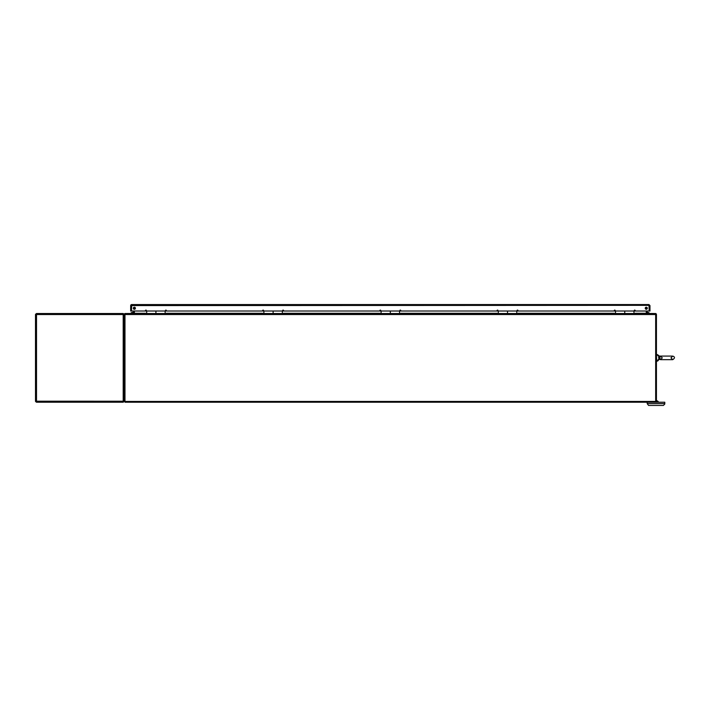 <?xml version="1.0" encoding="UTF-8"?>
<svg xmlns="http://www.w3.org/2000/svg" width="710" height="710" viewBox="0 0 710 710"><rect width="100%" height="100%" fill="white"/><g stroke="black" fill="none" stroke-linecap="round" stroke-linejoin="round"><path stroke-width="1.06" d="M124.978 314.53L124.978 402.224L655.667 402.224L655.667 314.53L124.978 314.53L124.978 313.518L655.667 313.518L655.667 314.53M166.362 313.518L165.439 313.518M146.375 313.518L145.452 313.518M124.978 314.388L124.356 314.006A1.012 1.012 0 0 0 124.206 314.53L124.206 401.452L656.439 401.452A1.438 1.438 0 0 1 657.7 402.224M124.978 313.518L134.368 313.483L134.368 311.024M635.193 313.279L646.278 313.279A1.012 1.012 0 0 0 646.295 313.483L646.278 311.024M646.278 313.483L655.667 313.518M134.368 307.217L134.368 309.294M646.278 309.294L646.278 307.217M615.215 313.518L614.283 313.518M517.981 313.518L517.058 313.518M498.003 313.518L497.08 313.518M400.777 313.518L399.854 313.518M380.791 313.518L379.868 313.518M283.565 313.518L282.642 313.518M263.587 313.518L262.664 313.518M635.193 313.518L634.27 313.518M647.05 307.563L647.05 308.948A1.038 1.038 0 0 0 647.316 308.255A1.038 1.038 0 0 1 646.278 309.294A1.038 1.038 0 0 1 645.239 308.255A1.038 1.038 0 0 1 646.278 307.217A1.038 1.038 0 0 1 647.316 308.255A1.038 1.038 0 0 0 647.05 307.572M647.05 311.024L647.165 313.483M655.667 313.545A1.012 1.012 0 0 1 656.288 314.006L655.667 314.388M656.288 314.006A1.012 1.012 0 0 1 656.439 314.53L656.439 401.452M134.35 313.483A1.012 1.012 0 0 0 134.368 313.279L145.452 313.279M133.48 313.483L133.595 311.024M133.595 308.948L133.595 307.563M124.356 314.006A1.012 1.012 0 0 1 124.978 313.545M155.907 313.518L155.907 311.024L263.88 311.024L263.88 313.518M135.938 304.563L131.687 304.563L130.675 305.575L130.667 311.024L131.448 311.024L131.687 305.336L130.675 305.575A1.012 1.012 0 0 1 131.687 304.563L131.448 311.024L146.668 311.024L146.668 313.518M263.88 311.024L273.119 311.024L273.119 313.518L273.119 311.024L381.084 311.024L381.084 313.518M381.084 311.024L390.331 311.024L390.331 313.518L390.331 311.024L498.287 311.024L498.296 313.518M498.296 311.583L498.287 311.024L507.535 311.024L507.535 313.518L507.535 311.024L615.499 311.024L615.499 313.518M516.773 311.024L516.773 312.968M615.499 311.583L615.499 311.024L624.747 311.024L624.738 313.518L624.747 311.024L649.969 311.024L649.969 305.575L648.958 304.563L649.197 311.024L649.197 305.575L649.969 305.575M633.977 311.024L633.986 312.968M660.602 356.145L660.122 356.589A1.331 0.692 36.9 0 1 659.306 356.438L657.895 355.745L658.995 356.624A1.331 0.444 28.6 0 0 659.963 356.873L659.963 358.87L660.602 359.606L660.122 359.154A1.331 0.692 -36.9 0 0 659.306 359.304L660.602 359.659L658.995 359.118L657.895 359.997L658.995 359.118L659.306 356.438L657.895 355.745L658.995 356.624L659.306 356.074L657.886 354.893L659.306 356.074L660.602 356.074L659.909 356.979M659.759 357.485L659.812 358.506M660.122 359.154L660.602 359.606L660.122 359.154M658.605 359.997L657.886 360.849L658.605 359.997A0.923 0.497 40 0 1 657.895 359.997L658.88 359.145M658.995 356.624L657.895 355.745L658.995 356.624M658.587 358.035L658.605 357.565M658.188 359.606L657.176 361.177L657.886 360.849L656.67 361.177L656.439 354.796L657.176 354.565L657.895 355.745A0.923 0.497 140 0 1 658.605 355.745M660.602 359.606L659.306 359.304L660.602 359.668L662.253 357.875L660.602 356.083L671.926 356.083M659.306 359.304L657.895 359.997M659.306 356.438L660.602 356.092M659.963 358.87A1.331 0.444 -28.6 0 0 658.995 359.118M655.667 402.224L664.791 402.224L664.791 404.052L663.406 405.437L648.567 405.437L647.183 403.608L664.791 403.608M647.183 402.224L647.183 403.608M656.439 400.742A2.174 2.174 0 0 1 658.507 402.224M36.281 314.477L35.527 314.299L36.512 313.518L35.527 314.299M123.434 401.212L124.206 401.212L123.194 402.224L36.512 402.224L35.5 401.212L35.5 314.53L36.272 314.53M123.229 402.224L36.512 402.224L36.281 401.203M123.425 401.265L124.179 401.443L123.194 402.224L123.194 401.212L35.527 401.203L35.5 314.636L36.512 314.53L36.512 401.212L35.527 401.203M123.194 401.212L124.179 401.203L123.194 401.212L123.194 314.53L124.206 314.636M36.512 401.452L35.527 401.443L36.281 401.265M35.527 401.443L36.476 402.224M123.425 314.477L124.179 314.299L123.194 313.518L124.179 314.299M124.206 314.53L123.194 314.299M36.512 313.518L36.512 314.53L123.194 314.53L123.194 313.518L36.512 313.518M130.675 311.024L130.675 305.575M165.448 310.563A0.461 0.461 0 0 0 166.131 310.962A0.461 0.461 0 0 0 166.131 310.163A0.461 0.461 0 0 0 165.448 310.563M282.651 310.563A0.461 0.461 0 0 0 283.343 310.962A0.461 0.461 0 0 0 283.343 310.163A0.461 0.461 0 0 0 282.651 310.563M399.854 310.563A0.461 0.461 0 0 0 400.546 310.962A0.461 0.461 0 0 0 400.546 310.163A0.461 0.461 0 0 0 399.854 310.563M517.058 310.563A0.461 0.461 0 0 0 517.75 310.962A0.461 0.461 0 0 0 517.75 310.163A0.461 0.461 0 0 0 517.058 310.563M634.261 310.563A0.461 0.461 0 0 0 634.953 310.962A0.461 0.461 0 0 0 634.953 310.163A0.461 0.461 0 0 0 634.261 310.563M135.406 308.255A1.038 1.038 0 0 1 134.368 309.294A1.038 1.038 0 0 1 133.329 308.255A1.038 1.038 0 0 1 134.368 307.217A1.038 1.038 0 0 1 135.406 308.255M614.283 310.563A0.461 0.461 0 0 0 614.975 310.962A0.461 0.461 0 0 0 614.975 310.163A0.461 0.461 0 0 0 614.283 310.563M497.08 310.563A0.461 0.461 0 0 0 497.763 310.962A0.461 0.461 0 0 0 497.763 310.163A0.461 0.461 0 0 0 497.08 310.563M379.877 310.563A0.461 0.461 0 0 0 380.56 310.962A0.461 0.461 0 0 0 380.56 310.163A0.461 0.461 0 0 0 379.877 310.563M262.664 310.563A0.461 0.461 0 0 0 263.357 310.962A0.461 0.461 0 0 0 263.357 310.163A0.461 0.461 0 0 0 262.664 310.563M145.461 310.563A0.461 0.461 0 0 0 146.154 310.962A0.461 0.461 0 0 0 146.154 310.163A0.461 0.461 0 0 0 145.461 310.563M648.958 305.336L131.448 305.575M131.687 304.563L648.958 304.563M399.57 313.518L399.57 311.024M282.367 313.518L282.367 311.024M165.155 313.518L165.155 311.024M155.916 311.024L155.916 313.518M647.05 312.471A2.183 2.183 0 0 1 649.526 313.483M130.658 313.483A2.183 2.183 0 0 1 133.595 312.657M614.283 313.279L517.981 313.279M497.08 313.279L400.777 313.279M379.868 313.279L283.565 313.279M262.664 313.279L166.362 313.279M146.668 311.024L155.907 311.024M660.602 359.668L672.752 359.668C675.024 358.097 675.024 356.899 672.752 356.083L670.959 357.875L672.752 359.668C675.024 358.097 675.024 356.899 672.752 356.083M657.176 354.565L657.886 354.893L657.176 354.565M671.926 359.668L672.752 359.668"/></g></svg>
